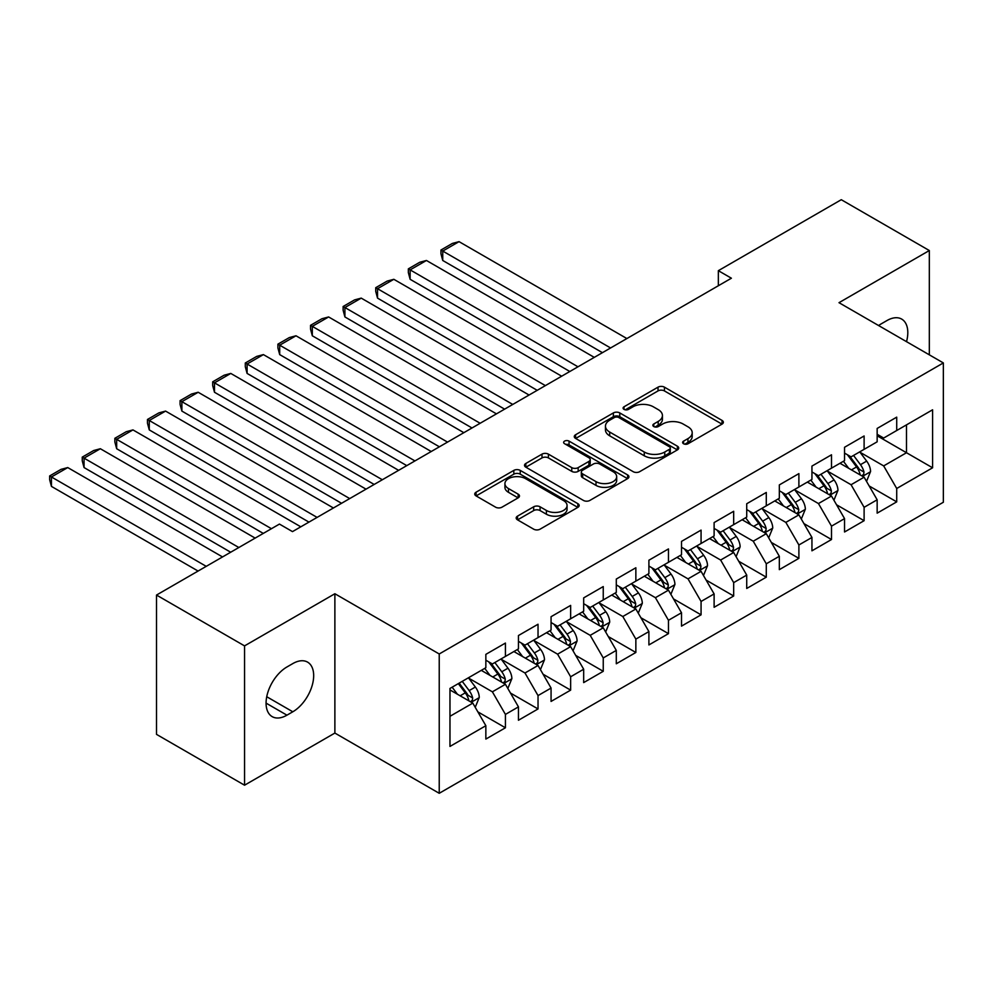 <?xml version="1.0" encoding="UTF-8"?>
<svg xmlns="http://www.w3.org/2000/svg" width="993" height="993" viewBox="0 0 993 993"><rect width="100%" height="100%" fill="white"/><g stroke="black" fill="none" stroke-linecap="round" stroke-linejoin="round"><path stroke-width="1.49" d="M683.556 443.747A3.165 1.825 0 0 0 688.037 443.747L722.035 424.11A4.531 2.619 0 0 0 723.363 422.261A4.531 2.619 0 0 0 722.035 420.411L664.429 387.158A4.531 2.619 0 0 0 658.024 387.158L624.014 406.782A3.165 1.825 0 0 0 623.095 408.086A3.165 1.825 0 0 0 624.014 409.377A3.165 1.825 0 0 0 628.495 409.377L632.901 406.832A14.485 8.366 0 0 1 653.382 406.832L658.185 409.6A14.485 8.366 0 0 1 662.43 415.521A14.485 8.366 0 0 1 658.185 421.429L653.791 423.974A3.165 1.825 0 0 0 652.86 425.265A3.165 1.825 0 0 0 653.791 426.556A3.165 1.825 0 0 0 658.272 426.556L662.666 424.023A14.485 8.366 0 0 1 683.147 424.023L687.95 426.791A14.485 8.366 0 0 1 692.195 432.7A14.485 8.366 0 0 1 687.95 438.621L683.556 441.153A3.165 1.825 0 0 0 682.625 442.456A3.165 1.825 0 0 0 683.556 443.747L683.556 441.153M517.514 516.137A4.531 2.619 0 0 0 516.186 517.986A4.531 2.619 0 0 0 517.514 519.836L533.675 529.17A4.531 2.619 0 0 0 540.08 529.17L577.852 507.361A4.531 2.619 0 0 0 579.18 505.511A4.531 2.619 0 0 0 577.852 503.662L520.233 470.397A4.531 2.619 0 0 0 513.828 470.397L476.069 492.205A4.531 2.619 0 0 0 474.741 494.055A4.531 2.619 0 0 0 476.069 495.904L495.594 507.175A4.531 2.619 0 0 0 501.986 507.175L518.16 497.841A4.531 2.619 0 0 0 519.476 495.991A4.531 2.619 0 0 0 518.16 494.154L508.478 488.556A12.115 6.988 0 0 1 504.928 483.616A12.115 6.988 0 0 1 512.4 477.161A12.115 6.988 0 0 1 525.595 478.676L563.528 500.571A12.115 6.988 0 0 1 567.065 505.511A12.115 6.988 0 0 1 559.593 511.966A12.115 6.988 0 0 1 546.398 510.452L540.08 506.802A4.531 2.619 0 0 0 533.675 506.802L517.514 516.137L517.514 519.836M244.551 645.884L244.551 785.202L334.877 733.057L334.877 593.74L244.551 645.884L156.509 595.055L279.443 524.081L292.488 531.615L731.394 278.214L718.349 270.679L718.349 285.736M334.877 593.74L439.229 653.977L943.35 362.929L943.35 502.247L439.229 793.295L439.229 653.977M929.324 354.836L929.324 250.534L838.998 302.679L943.35 362.929M929.324 250.534L841.282 199.705L718.349 270.679M633.224 471.7A4.531 2.619 0 0 0 639.616 471.7L677.387 449.891A4.531 2.619 0 0 0 678.715 448.042A4.531 2.619 0 0 0 677.387 446.192L619.781 412.927A4.531 2.619 0 0 0 613.376 412.927L575.605 434.735A4.531 2.619 0 0 0 574.277 436.585A4.531 2.619 0 0 0 575.605 438.434L633.224 471.7M565.836 444.43A3.165 1.825 0 0 1 569.051 444.876L569.051 441.115L627.613 474.927A4.531 2.619 0 0 1 628.941 476.777A4.531 2.619 0 0 1 627.613 478.626L589.854 500.435A4.531 2.619 0 0 1 583.45 500.435L525.831 467.169L525.831 463.47A4.531 2.619 0 0 0 524.515 465.32A4.531 2.619 0 0 0 525.831 467.169M525.831 463.47L542.004 454.136A4.531 2.619 0 0 1 548.397 454.136L571.769 467.629A4.531 2.619 0 0 0 578.162 467.629L588.886 461.435A4.531 2.619 0 0 0 590.214 459.598A4.531 2.619 0 0 0 588.886 457.748L564.57 443.697A3.165 1.825 0 0 1 563.639 442.406A3.165 1.825 0 0 1 565.588 440.718A3.165 1.825 0 0 1 569.051 441.115M877.154 435.79L906.497 452.734L906.497 424.867L932.588 409.799L896.716 430.515L896.716 417.147L877.154 428.442L877.154 441.811L864.109 449.345L864.109 435.977L844.546 447.272L844.546 460.64L831.501 468.162L831.501 454.794L811.939 466.089L811.939 479.458L798.893 486.992L798.893 473.624L779.331 484.919L779.331 498.287L766.286 505.822L766.286 492.454L746.724 503.749L746.724 517.117L733.678 524.639L733.678 511.283L714.116 522.579L714.116 535.947L701.07 543.469L701.07 530.101L681.508 541.396L681.508 554.764L668.463 562.299L668.463 548.93L648.901 560.226L648.901 573.594L635.855 581.128L635.855 567.76L616.293 579.056L616.293 592.424L603.247 599.946L603.247 586.578L583.673 597.885L583.673 611.241L570.64 618.776L570.64 605.407L551.065 616.703L551.065 630.071L538.032 637.605L538.032 624.237L518.458 635.532L518.458 648.901L505.425 656.435L505.425 643.067L485.85 654.362L485.85 667.73L449.978 688.434L449.978 746.426L485.85 725.709L472.805 703.118L449.978 689.936M932.588 409.799L932.588 467.79L896.716 488.494L883.671 465.903L860.037 452.262M869.16 485.962L896.716 501.862L896.716 488.494M896.716 501.862L877.154 513.158L877.154 499.789L864.109 507.324L851.063 484.733L827.43 471.079M836.553 504.779L864.109 520.692L864.109 507.324M864.109 520.692L844.546 531.987L844.546 518.619L831.501 526.153L818.455 503.563L794.822 489.909M803.945 523.609L831.501 539.522L831.501 526.153M831.501 539.522L811.939 550.817L811.939 537.449L798.893 544.983L785.848 522.392L762.214 508.739M771.338 542.439L798.893 558.339L798.893 544.983M798.893 558.339L779.331 569.647L779.331 556.279L766.286 563.801L753.24 541.21L729.607 527.568M738.73 561.268L766.286 577.169L766.286 563.801M766.286 577.169L746.724 588.464L746.724 575.096L733.678 582.63L720.633 560.04L696.987 546.386M706.122 580.086L733.678 595.999L733.678 582.63M733.678 595.999L714.116 607.294L714.116 593.926L701.07 601.46L688.025 578.869L664.379 565.216M673.515 598.916L701.07 614.828L701.07 601.46M701.07 614.828L681.508 626.124L681.508 612.755L668.463 620.277L655.417 597.687L631.771 584.045M640.907 617.745L668.463 633.646L668.463 620.277M668.463 633.646L648.901 644.941L648.901 631.585L635.855 639.107L622.81 616.516L599.164 602.863M608.299 636.563L635.855 652.475L635.855 639.107M635.855 652.475L616.293 663.771L616.293 650.403L603.247 657.937L590.202 635.346L566.556 621.692M575.692 655.392L603.247 671.305L603.247 657.937M603.247 671.305L583.673 682.601L583.673 669.232L570.64 676.767L557.594 654.176L533.949 640.522M543.084 674.222L570.64 690.135L570.64 676.767M570.64 690.135L551.065 701.43L551.065 688.062L538.032 695.584L524.987 672.993L501.341 659.352M510.476 693.052L538.032 708.952L538.032 695.584M538.032 708.952L518.458 720.248L518.458 706.879L505.425 714.414L492.379 691.823L468.733 678.169M477.869 711.869L505.425 727.782L505.425 714.414M505.425 727.782L485.85 739.077L485.85 725.709M485.85 660.196L492.379 663.957L505.425 656.435M449.978 716.301L472.805 703.118M518.458 641.366L524.987 645.14L538.032 637.605M492.379 691.823L505.425 684.289L481.282 670.362M518.458 706.879L505.425 684.289M551.065 622.537L557.594 626.31L570.64 618.776M524.987 672.993L538.032 665.471L513.89 651.532M551.065 688.062L538.032 665.471M583.673 603.719L590.202 607.48L603.247 599.946M557.594 654.176L570.64 646.642L546.51 632.702M583.673 669.232L570.64 646.642M616.293 584.889L622.81 588.65L635.855 581.128M590.202 635.346L603.247 627.812L579.118 613.885M616.293 650.403L603.247 627.812M648.901 566.06L655.417 569.833L668.463 562.299M622.81 616.516L635.855 608.982L611.725 595.055M648.901 631.585L635.855 608.982M681.508 547.242L688.025 551.003L701.07 543.469M655.417 597.687L668.463 590.165L644.333 576.225M681.508 612.755L668.463 590.165M714.116 528.413L720.633 532.174L733.678 524.639M688.025 578.869L701.07 571.335L676.941 557.408M714.116 593.926L701.07 571.335M746.724 509.583L753.24 513.344L766.286 505.822M720.633 560.04L733.678 552.505L709.548 538.578M746.724 575.096L733.678 552.505M779.331 490.753L785.848 494.526L798.893 486.992M753.24 541.21L766.286 533.688L742.156 519.749M779.331 556.279L766.286 533.688M811.939 471.936L818.455 475.697L831.501 468.162M785.848 522.392L798.893 514.858L774.763 500.919M811.939 537.449L798.893 514.858M844.546 453.106L851.063 456.867L864.109 449.345M818.455 503.563L831.501 496.028L807.371 482.101M844.546 518.619L831.501 496.028M877.154 434.276L883.671 438.05L896.716 430.515M851.063 484.733L864.109 477.199L839.979 463.272M877.154 499.789L864.109 477.199M156.509 595.055L156.509 734.373L244.551 785.202M334.877 733.057L439.229 793.295M883.671 465.903L906.497 452.734L932.588 467.79M906.522 341.666A29.517 17.042 120 0 0 901.694 319.101A29.517 17.042 120 0 0 886.935 320.565L881.064 323.954A29.517 17.042 120 0 0 878.606 325.543M286.94 666.973A29.517 17.042 120 0 0 267.663 692.977A29.517 17.042 120 0 0 272.181 716.636A29.517 17.042 120 0 0 286.94 715.171L292.811 711.782A29.517 17.042 120 0 0 312.087 685.766A29.517 17.042 120 0 0 307.569 662.12A29.517 17.042 120 0 0 292.811 663.585L286.94 666.973M684.822 444.194L687.95 442.381A14.485 8.366 0 0 0 692.195 436.473L692.195 432.7M662.43 415.521L662.43 419.282A14.485 8.366 0 0 1 658.185 425.203L655.057 427.002M721.985 424.148L664.429 390.919A4.531 2.619 0 0 0 658.024 390.919L625.28 409.824M677.325 449.928L619.781 416.7A4.531 2.619 0 0 0 613.376 416.7L575.667 438.472M669.394 449.332A3.165 1.825 0 0 0 670.312 448.042A3.165 1.825 0 0 0 669.394 446.751L618.813 417.556A3.165 1.825 0 0 0 614.332 417.556L609.69 420.225A14.485 8.366 0 0 0 605.457 426.146A14.485 8.366 0 0 0 609.69 432.054L644.258 452.014A14.485 8.366 0 0 0 664.751 452.014L669.394 449.332L669.394 453.106A3.165 1.825 0 0 0 670.312 451.803L670.312 448.042M605.457 426.146L605.457 429.907A14.485 8.366 0 0 0 609.69 435.828L609.69 432.054M669.394 453.106L664.751 455.775A14.485 8.366 0 0 1 644.258 455.775L609.69 435.828M525.893 467.206L542.004 457.91L542.004 454.136M590.214 459.598L590.214 463.359A4.531 2.619 0 0 1 588.886 465.208L578.162 471.39A4.531 2.619 0 0 1 571.769 471.39L548.397 457.91A4.531 2.619 0 0 0 542.004 457.91M569.051 444.876L627.564 478.663M596.011 481.63A12.115 6.988 0 0 0 609.206 483.144A12.115 6.988 0 0 0 616.678 476.69A12.115 6.988 0 0 0 613.14 471.737L599.772 464.029A4.531 2.619 0 0 0 593.367 464.029L582.655 470.223A4.531 2.619 0 0 0 581.327 472.06A4.531 2.619 0 0 0 582.655 473.909L596.011 481.63L596.011 485.391A12.115 6.988 0 0 0 609.206 486.905A12.115 6.988 0 0 0 616.678 480.451L616.678 476.69M581.327 472.06L581.327 475.833A4.531 2.619 0 0 0 582.655 477.683L582.655 473.909M596.011 485.391L582.655 477.683M567.065 505.511L567.065 509.272A12.115 6.988 0 0 1 559.593 515.739A12.115 6.988 0 0 1 546.398 514.225L540.08 510.576A4.531 2.619 0 0 0 533.675 510.576L517.576 519.873M504.928 483.616L504.928 487.377A12.115 6.988 0 0 0 508.478 492.329L508.478 488.556M518.098 497.878L508.478 492.329M577.789 507.398L520.233 474.17A4.531 2.619 0 0 0 513.828 474.17L476.119 495.941M866.529 481.382L870.563 471.514A12.226 7.05 -120 0 0 866.666 461.112L859.739 451.865M610.583 347.96L442.741 251.068L459.051 241.647L626.881 338.551M848.705 468.311L843.429 461.273M442.741 260.476L440.954 253.786L440.954 250.025L442.741 251.068L442.741 260.476L602.428 352.664M840.972 463.843L840.376 463.048M861.812 475.87L863.699 474.17L863.972 472.035A12.226 7.05 -120 0 0 860.472 464.687L853.546 455.439M849.586 456.023L858.151 467.442A6.231 3.6 60 0 1 859.28 469.329L863.972 472.035M847.439 454.782L856.562 466.946A12.226 7.05 60 0 1 860.062 474.294L860.298 475.002M440.954 250.025L452.361 243.434L459.051 241.647M833.921 500.211L837.955 490.343A12.226 7.05 -120 0 0 834.058 479.942L827.132 470.694M577.976 366.789L410.134 269.885L426.444 260.476L594.273 357.368M816.097 487.129L810.822 480.103M410.134 279.306L408.346 272.616L408.346 268.855L410.134 269.885L410.134 279.306L569.821 371.494M808.364 482.672L807.768 481.866M829.205 494.7L831.091 493L831.364 490.865A12.226 7.05 -120 0 0 827.864 483.517L820.938 474.269M816.978 474.84L825.543 486.26A6.231 3.6 60 0 1 826.673 488.159L831.364 490.865M814.831 473.599L823.954 485.776A12.226 7.05 60 0 1 827.442 493.124L827.69 493.831M408.346 268.855L419.754 262.264L426.444 260.476M801.314 519.041L805.348 509.173A12.226 7.05 -120 0 0 801.45 498.759L794.524 489.512M545.368 385.607L377.526 288.715L393.836 279.306L561.666 376.198M783.489 505.958L778.214 498.933M377.526 298.123L375.739 291.445L375.739 287.685L377.526 288.715L377.526 298.123L537.213 390.323M775.756 501.502L775.161 500.695M796.597 513.53L798.484 511.817L798.757 509.694A12.226 7.05 -120 0 0 795.256 502.346L788.33 493.099M784.371 493.67L792.923 505.089A6.231 3.6 60 0 1 794.065 506.976L798.757 509.694M782.223 492.429L791.347 504.605A12.226 7.05 60 0 1 794.834 511.954L795.083 512.661M375.739 287.685L387.146 281.093L393.836 279.306M768.694 537.858L772.74 527.991A12.226 7.05 -120 0 0 768.843 517.589L761.916 508.342M512.748 404.436L344.919 307.545L361.229 298.123L529.058 395.028M750.882 524.788L745.606 517.75M344.919 316.953L343.131 310.275L343.131 306.502L344.919 307.545L344.919 316.953L504.605 409.141M743.149 520.32L742.553 519.525M763.977 532.347L765.876 530.647L766.149 528.512A12.226 7.05 -120 0 0 762.649 521.164L755.723 511.916M751.763 512.5L760.315 523.919A6.231 3.6 60 0 1 761.457 525.806L766.149 528.512M749.616 511.258L758.739 523.423A12.226 7.05 60 0 1 762.227 530.771L762.475 531.478M343.131 306.502L354.538 299.911L361.229 298.123M736.086 556.688L740.133 546.82A12.226 7.05 -120 0 0 736.235 536.419L729.309 527.171M480.14 423.266L312.311 326.362L328.621 316.953L496.45 413.858M718.262 543.605L712.999 536.58M312.311 335.783L310.524 329.093L310.524 325.332L312.311 326.362L312.311 335.783L471.998 427.971M710.541 539.149L709.945 538.355M731.369 551.177L733.268 549.477L733.542 547.342A12.226 7.05 -120 0 0 730.041 539.993L723.115 530.746M719.155 531.317L727.708 542.749A6.231 3.6 60 0 1 728.837 544.636L733.542 547.342M717.008 530.076L726.119 542.252A12.226 7.05 60 0 1 729.619 549.601L729.867 550.308M310.524 325.332L321.931 318.741L328.621 316.953M703.478 575.518L707.525 565.65A12.226 7.05 -120 0 0 703.627 555.248L696.701 546.001M447.533 442.096L279.703 345.192L296.001 335.783L463.843 432.675M685.654 562.435L680.391 555.41M279.703 354.613L277.903 347.922L277.903 344.161L279.703 345.192L279.703 354.613L439.39 446.8M677.934 557.979L677.338 557.172M698.762 570.007L700.661 568.306L700.921 566.171A12.226 7.05 -120 0 0 697.434 558.823L690.507 549.576M686.548 550.147L695.1 561.566A6.231 3.6 60 0 1 696.23 563.465L700.921 566.171M684.4 548.906L693.511 561.082A12.226 7.05 60 0 1 697.012 568.43L697.26 569.138M277.903 344.161L289.323 337.57L296.001 335.783M670.871 594.335L674.917 584.48A12.226 7.05 -120 0 0 671.02 574.066L664.094 564.818M414.925 460.913L247.096 364.021L263.393 354.6L431.235 451.505M653.046 581.265L647.784 574.239M247.096 373.43L245.296 366.752L245.296 362.979L247.096 364.021L247.096 373.43L406.782 465.63M645.326 576.796L644.718 576.002M666.154 588.837L668.053 587.124L668.314 585.001A12.226 7.05 -120 0 0 664.826 577.641L657.887 568.393M653.94 568.977L662.492 580.396A6.231 3.6 60 0 1 663.622 582.283L668.314 585.001M651.793 567.735L660.904 579.9A12.226 7.05 60 0 1 664.404 587.26L664.652 587.968M245.296 362.979L256.715 356.4L263.393 354.6M638.263 613.165L642.31 603.297A12.226 7.05 -120 0 0 638.412 592.895L631.486 583.648M382.317 479.743L214.488 382.851L230.786 373.43L398.627 470.334M620.439 600.095L615.176 593.057M214.488 392.26L212.688 385.582L212.688 381.809L214.488 382.851L214.488 392.26L374.162 484.447M612.718 595.626L612.11 594.832M633.546 607.654L635.446 605.953L635.706 603.818A12.226 7.05 -120 0 0 632.206 596.47L625.28 587.223M621.333 587.806L629.885 599.226A6.231 3.6 60 0 1 631.014 601.113L635.706 603.818M619.185 586.565L628.296 598.729A12.226 7.05 60 0 1 631.796 606.078L632.044 606.785M212.688 381.809L224.108 375.217L230.786 373.43M605.656 631.995L609.702 622.127A12.226 7.05 -120 0 0 605.804 611.725L598.866 602.478M349.71 498.573L181.88 401.668L198.178 392.26L366.02 489.152M587.831 618.912L582.568 611.887M181.88 411.09L180.081 404.399L180.081 400.638L181.88 401.668L181.88 411.09L341.555 503.277M580.111 614.456L579.502 613.649M600.939 626.484L602.838 624.783L603.099 622.648A12.226 7.05 -120 0 0 599.598 615.3L592.672 606.053M588.725 606.624L597.277 618.043A6.231 3.6 60 0 1 598.407 619.942L603.099 622.648M586.578 605.382L595.688 617.559A12.226 7.05 60 0 1 599.189 624.907L599.437 625.615M180.081 400.638L191.5 394.047L198.178 392.26M573.048 650.825L577.094 640.957A12.226 7.05 -120 0 0 573.197 630.543L566.258 621.295M317.102 517.403L149.273 420.498L165.57 411.09L333.412 507.982M555.224 637.742L549.961 630.716M149.273 429.907L147.473 423.229L147.473 419.468L149.273 420.498L149.273 429.907L308.947 522.107M547.503 633.286L546.895 632.479M568.331 645.313L570.23 643.613L570.491 641.478A12.226 7.05 -120 0 0 566.991 634.13L560.064 624.882M556.117 625.453L564.669 636.873A6.231 3.6 60 0 1 565.799 638.772L570.491 641.478M553.97 624.212L563.081 636.389A12.226 7.05 60 0 1 566.581 643.737L566.829 644.445M147.473 419.468L158.892 412.877L165.57 411.09M540.44 669.642L544.487 659.774A12.226 7.05 -120 0 0 540.577 649.372L533.651 640.125M271.449 528.698L116.665 439.328L132.963 429.907L300.805 526.811M522.616 656.572L517.353 649.546M116.665 448.737L114.865 442.059L114.865 438.285L116.665 439.328L116.665 448.737L263.294 533.402M514.883 652.103L514.287 651.309M535.724 664.131L537.623 662.43L537.883 660.295A12.226 7.05 -120 0 0 534.383 652.947L527.457 643.7M523.51 644.283L532.062 655.703A6.231 3.6 60 0 1 533.191 657.589L537.883 660.295M521.362 643.042L530.473 655.206A12.226 7.05 60 0 1 533.973 662.554L534.222 663.262M114.865 438.285L126.285 431.694L132.963 429.907M507.833 688.472L511.879 678.604A12.226 7.05 -120 0 0 507.969 668.202L501.043 658.955M238.841 547.515L84.057 458.145L100.355 448.737L255.151 538.107M490.008 675.401L484.745 668.363M84.057 467.566L82.258 460.876L82.258 457.115L84.057 458.145L84.057 467.566L230.686 552.22M482.275 670.933L481.679 670.138M503.116 682.961L505.003 681.26L505.276 679.125A12.226 7.05 -120 0 0 501.775 671.777L494.849 662.53M490.902 663.101L499.454 674.532A6.231 3.6 60 0 1 500.584 676.419L505.276 679.125M488.742 661.872L497.865 674.036A12.226 7.05 60 0 1 501.366 681.384L501.614 682.092M82.258 457.115L93.677 450.524L100.355 448.737M475.225 707.301L479.259 697.434A12.226 7.05 -120 0 0 475.362 687.032L468.435 677.785M206.234 566.345L51.437 476.975L67.747 467.566L222.544 556.936M457.401 694.219L452.138 687.193M51.437 486.396L49.65 479.706L49.65 475.945L51.437 476.975L51.437 486.396L198.079 571.049M470.508 701.79L472.395 700.09L472.668 697.955A12.226 7.05 -120 0 0 469.168 690.607L462.241 681.359M459.176 683.122L466.847 693.35A6.231 3.6 60 0 1 467.976 695.249L472.668 697.955M458.332 683.618L465.258 692.866A12.226 7.05 60 0 1 468.758 700.214L469.006 700.921M49.65 475.945L61.057 469.354L67.747 467.566M687.95 442.381L687.95 438.621M653.791 426.556L653.791 423.974M658.185 425.203L658.185 421.429M624.014 409.377L624.014 406.782M658.024 390.919L658.024 387.158M664.429 390.919L664.429 387.158M722.035 424.11L722.035 420.411M575.605 438.434L575.605 434.735M613.376 416.7L613.376 412.927M619.781 416.7L619.781 412.927M677.387 449.891L677.387 446.192M644.258 455.775L644.258 452.014M664.751 455.775L664.751 452.014M548.397 457.91L548.397 454.136M571.769 471.39L571.769 467.629M578.162 471.39L578.162 467.629M588.886 465.208L588.886 461.435M627.613 478.626L627.613 474.927M533.675 510.576L533.675 506.802M540.08 510.576L540.08 506.802M546.398 514.225L546.398 510.452M518.16 497.841L518.16 494.154M476.069 495.904L476.069 492.205M513.828 474.17L513.828 470.397M520.233 474.17L520.233 470.397M577.852 507.361L577.852 503.662M266.074 703.118L286.94 715.171M266.732 696.726L292.811 711.782M862.582 476.317L870.489 471.749M860.472 464.687L866.666 461.112M851.448 469.9L856.562 466.946M829.974 495.147L837.881 490.579M827.864 483.517L834.058 479.942M818.84 488.717L823.954 485.776M797.367 513.977L805.273 509.409M795.256 502.346L801.45 498.759M786.233 507.547L791.347 504.605M764.759 532.794L772.666 528.226M762.649 521.164L768.843 517.589M753.625 526.377L758.739 523.423M732.151 551.624L740.058 547.056M730.041 539.993L736.235 536.419M721.017 545.194L726.119 542.252M699.531 570.454L707.438 565.886M697.434 558.823L703.627 555.248M688.41 564.024L693.511 561.082M666.924 589.271L674.83 584.716M664.826 577.641L671.02 574.066M655.802 582.854L660.904 579.9M634.316 608.101L642.223 603.533M632.206 596.47L638.412 592.895M623.194 601.684L628.296 598.729M601.708 626.931L609.615 622.363M599.598 615.3L605.804 611.725M590.587 620.501L595.688 617.559M569.101 645.76L577.007 641.193M566.991 634.13L573.197 630.543M557.979 639.331L563.081 636.389M536.493 664.578L544.4 660.022M534.383 652.947L540.577 649.372M525.371 658.16L530.473 655.206M503.885 683.407L511.792 678.84M501.775 671.777L507.969 668.202M492.764 676.99L497.865 674.036M471.278 702.237L479.185 697.669M469.168 690.607L475.362 687.032M460.156 695.808L465.258 692.866"/></g></svg>
